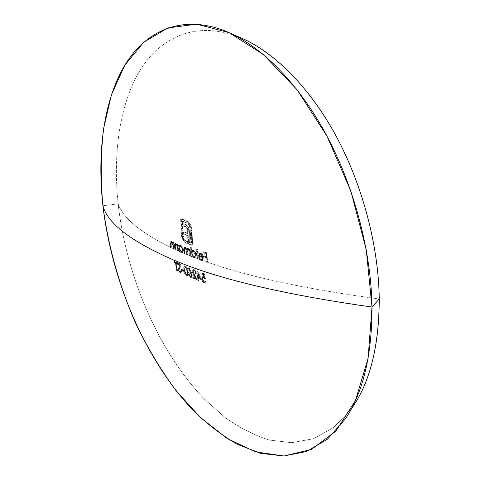 <?xml version="1.0" encoding="UTF-8"?>
<svg xmlns="http://www.w3.org/2000/svg" width="480" height="480" viewBox="0 0 480 480"><rect width="100%" height="100%" fill="white"/><g stroke="black" fill="none" stroke-linecap="round" stroke-linejoin="round"><path stroke-width="0.36" stroke-dasharray="2.4 1.8" d="M182.292 249.564L181.788 251.742L181.11 251.862L180.258 251.274L179.208 248.796L179.652 246.636L180.384 246.486L181.146 246.984L182.292 249.564M179.874 251.61L181.578 252.75L182.136 252.534L182.79 251.1L182.712 249.324L181.278 246.294L180.03 245.61L179.016 246.42L178.926 245.184L178.452 244.98L178.986 251.64L179.454 251.844L179.358 250.692L179.874 251.61M193.086 257.424L194.46 257.76L195.276 256.986L195.576 255.018L194.712 252.27L193.05 250.668L192.24 250.608L191.424 251.454L191.148 247.386L191.754 247.2L192.03 251.262L192.702 250.476L193.878 250.578L194.946 251.52L195.906 253.41L196.152 255.924L195.666 257.13L194.784 257.616L181.644 252.45L171.072 247.608C140.568 232.596 122.922 218.01 118.146 203.856L102.906 205.74L118.146 203.856C126.276 276.36 158.406 351.438 204.6 399.336L225.12 417.564C239.454 427.74 254.148 435.228 269.202 440.016L291.666 442.704L313.47 438.726L333.726 427.512L351.444 408.732L353.538 405.69L345.528 418.68M201.42 260.478L202.506 259.614L202.764 257.34L201.918 254.82L200.502 253.38L199.254 253.248L198.678 253.734L198.216 256.176L202.242 257.616L201.9 259.242L201.096 259.62L200.274 259.278L199.014 257.514L199.62 257.322L201.384 259.356L200.778 259.548L199.014 257.514L198.558 257.73L199.62 257.322L198.558 257.73L199.218 259.056L200.772 260.358L201.378 260.166L198.06 258.84L200.706 259.806L199.164 257.538L198.558 257.73L200.1 259.998L201.42 260.478L202.506 259.614L202.794 257.652L203.4 257.46L202.794 257.652L202.104 255.174L202.716 254.982L202.104 255.174L200.244 253.272L200.856 253.08L199.344 253.212L198.528 253.98L199.134 253.788L198.528 253.98L198.216 256.176L198.822 255.984L198.216 256.176L202.242 257.616L202.854 257.424L202.242 257.616L201.9 259.242L200.778 259.548L202.044 259.398L202.854 257.424L198.822 255.984L199.134 253.788L199.956 253.026L201.864 253.74L203.184 256.2L203.118 259.422L202.032 260.286L200.706 259.806L199.824 258.864L199.164 257.538L199.62 257.322L201.384 259.356L202.23 259.308L202.8 258.348L202.854 257.424L198.822 255.984L199.284 253.542L199.86 253.056L201.108 253.188L202.53 254.634L203.37 257.148L203.118 259.422L202.032 260.286L206.982 262.026L206.652 257.442L204.126 256.578L204.06 255.612L206.586 256.476L206.4 253.56L203.874 252.708L203.814 251.736L206.922 252.78L207.558 262.224C249.54 277.008 306.774 289.254 379.248 298.968C306.774 289.254 249.54 277.008 207.558 262.224L202.032 260.286L200.1 259.998L201.318 260.478M239.076 37.11C196.29 20.346 160.536 36.966 139.92 70.584C119.424 104.748 112.896 153.684 118.146 203.856C122.922 218.01 140.568 232.596 171.072 247.608L170.748 242.55L171.576 241.446L173.322 243.456L173.226 242.262L173.676 242.466L174.216 249.066L175.242 249.534L174.9 244.998L175.458 243.396L176.502 243.678L177.606 245.352L177.516 244.146L177.984 244.344L178.518 250.992L179.586 251.454L179.052 244.8L179.52 245.004L179.616 246.24L180.63 245.43L181.878 246.114L183.144 248.442L183.42 250.122L183.156 251.778L182.172 252.564L184.656 253.602L184.32 248.622L184.854 247.332L185.952 247.632L187.092 249.552L187.482 248.544L188.28 248.43L189.804 250.284L189.72 249.108L190.236 249.3L190.746 256.056L191.928 256.518L191.232 247.008L191.754 247.2L192.03 251.262L191.424 251.454L192.84 250.422L193.656 250.476L193.05 250.668L193.656 250.476L195.324 252.09L196.182 254.826L195.576 255.018L196.182 254.826L195.882 256.8L194.784 257.616L197.52 258.642L194.784 257.616L193.59 257.694L194.196 257.508L192.354 255.552L192.444 256.716L193.578 257.154M190.476 271.956L188.886 267.888L189.222 267.558L192.24 274.884L192.27 276.354L191.55 277.314L190.224 276.744L188.94 274.308L189.096 272.082L189.564 271.734L190.476 271.956M199.626 275.208L201.684 279.45L198.834 278.328L199.086 280.404L198.552 280.188L198.3 278.112L197.616 277.836L197.508 276.912L198.192 277.188L197.502 270.912L199.626 275.208M196.338 273.072L195.858 273.156L195.3 271.506L194.28 270.522L193.464 270.69L193.26 272.058L197.34 279.702L193.404 278.07L193.29 277.158L195.972 278.268L192.906 272.544L192.996 269.844L193.866 269.496L194.916 270.102L196.338 273.072M185.538 266.004L187.05 267.588L187.806 269.982L188.166 273.804L187.884 275.07L187.248 275.526L185.61 274.254L184.464 270.726L184.35 267.036L184.83 266.112L185.538 266.004M177.48 270.888L177.03 270.666L176.064 262.782L174.978 262.26L174.876 261.354L177.504 262.602L177.606 263.508L176.514 262.992L177.48 270.888L176.886 271.074L175.92 263.178L176.514 262.992L177.48 270.888L176.442 270.858L177.48 270.888M178.8 264.528L178.644 264.852L178.17 264.114L179.154 263.172L180.726 265.164L180.744 267.12L179.19 269.46L180.216 271.542L181.02 271.5L181.35 270.714L181.848 271.362L181.002 272.652L179.628 271.734L178.842 269.97L178.944 268.02L180.42 265.818L179.802 264.372L179.22 264.126L178.8 264.528M182.028 270.276L181.914 269.37L183.948 270.288L184.056 271.2L182.028 270.276L181.434 270.468L183.462 271.392L184.056 271.2L182.028 270.276L181.914 269.37L181.32 269.556L181.434 270.468L182.028 270.276M203.616 276.522L201.894 277.116L201.606 279.024L202.476 281.55L203.262 282.504L204.9 283.104L205.722 281.202L205.158 280.992L204.822 282.006L203.982 282.102L202.794 281.004L202.152 279.198L202.692 277.698L204.828 278.742L203.706 273.93L204.306 273.732L205.434 278.544L203.46 277.464L202.806 278.064L202.83 279.468L204.426 281.832L205.428 281.802L205.764 280.794L206.322 281.004L206.112 282.306L205.398 282.93L204.48 282.732L202.716 280.656L202.206 277.734L202.5 276.912L203.616 276.522M204.558 277.038L203.958 277.236L204.558 277.038L203.97 274.506L201.876 273.72L201.774 272.778L204.306 273.732L205.434 278.544L204.828 278.742L205.434 278.544L203.298 277.5L202.752 279L202.152 279.198L202.752 279L203.394 280.806L204.582 281.898L203.982 282.102L205.428 281.802L205.764 280.794L205.158 280.992L206.322 281.004L205.722 281.202L206.322 281.004L205.926 282.606L204.126 283.044L204.726 282.84L203.076 281.346L202.212 278.826L201.606 279.024L202.212 278.826L202.5 276.912L202.986 276.528L204.558 277.038L203.97 274.506L201.876 273.72L201.774 272.778L201.174 272.976L201.27 273.918L203.364 274.704L203.958 277.236L203.208 276.786L203.808 276.588M198.06 258.84L197.52 258.642L196.836 249.066L197.376 249.258L198.06 258.84L196.914 258.828L198.06 258.84L197.454 259.032L196.77 249.444L196.23 249.252L196.914 258.828L197.52 258.642L196.836 249.066L196.23 249.252L197.376 249.258L196.77 249.444L197.376 249.258L198.06 258.84M188.094 255.006L190.236 255.858L189.612 250.8L188.16 249.246L187.59 250.23L188.094 255.006M235.632 35.79C193.716 21.012 159.066 38.382 139.086 71.964C119.244 106.08 112.968 154.362 118.146 203.856C126.276 276.36 158.406 351.438 204.6 399.336L225.12 417.564C239.454 427.74 254.148 435.228 269.202 440.016L291.666 442.704L313.47 438.726L333.726 427.512L351.444 408.732M188.094 233.298L187.464 228.468L186.36 226.95L183.822 225.888L183.75 223.59L187.074 225.192L188.82 227.946L189.474 231.366L190.008 242.472L191.484 243.018L190.86 229.326L189.96 225.888L187.836 223.092L182.34 221.01L183.054 235.818L184.914 239.892L187.56 241.548L187.662 243.294L185.112 241.854L183.324 239.358L181.896 234.654L181.278 218.862L188.28 221.61L190.794 225.096L191.964 229.752L192.678 245.172L188.61 243.654L188.196 235.554L184.152 234.036L184.05 231.792L188.094 233.298L187.488 233.478L183.444 231.966L183.546 234.216L187.59 235.734L188.01 243.84L192.072 245.358L191.118 228.276L190.548 226.182L188.802 222.936L189.414 222.756L191.16 226.008L190.548 226.182L191.16 226.008L191.73 228.102L191.118 228.276L191.73 228.102L191.994 230.298L191.382 230.478L191.994 230.298L192.678 245.172L192.072 245.358L192.678 245.172L188.61 243.654L188.01 243.84L188.61 243.654L188.508 241.908L187.902 242.094L188.526 241.914L188.196 235.554L187.59 235.734L188.196 235.554L184.152 234.036L183.546 234.216L184.152 234.036L184.05 231.792L183.444 231.966L184.05 231.792L188.094 233.298L188.01 231.186L187.404 231.366L187.488 233.478L188.094 233.298M185.142 253.806L187.416 254.73L186.828 249.792L185.628 248.19L184.824 248.79L185.142 253.806L184.542 253.992L184.26 248.796L185.028 248.376L186.228 249.99L186.81 254.916L187.314 255.12L187.026 250.008L187.824 249.48L189.006 250.986L189.63 256.044L190.746 256.056L189.63 256.044L190.236 255.858L190.008 253.02L189.402 253.206L190.008 253.02L189.612 250.8L188.424 249.3L187.626 249.828L187.644 251.52L187.038 251.706L187.644 251.52L187.914 254.934L187.314 255.12L187.914 254.934L186.81 254.916L187.416 254.73L187.2 252.12L186.6 252.306L187.2 252.12L186.828 249.792L185.628 248.19L185.028 248.376L185.628 248.19L184.86 248.616L184.854 250.176L184.248 250.362L184.854 250.176L185.142 253.806L184.056 253.788L185.142 253.806M180.078 250.758L180.054 251.658L181.08 252.102L180.078 250.758M175.404 246.258L175.698 249.738L178.05 250.788L177.636 246.582L177.06 245.112L176.328 244.32L175.62 244.308L175.404 246.258M171.21 244.35L171.504 247.812L173.772 248.862L173.394 244.914L172.794 243.222L172.092 242.43L171.408 242.418L171.21 244.35M192.744 256.236L192.354 255.552L191.748 255.738L192.972 257.34L194.178 257.802L194.802 257.574L195.546 256.11L195.48 254.304L194.712 252.27L193.488 250.89L192.096 250.668L191.424 251.454L191.148 247.386L190.626 247.194L191.322 256.704L191.844 256.908L191.748 255.738L192.354 255.552L192.444 256.716L191.322 256.704L191.928 256.518L191.232 247.008L190.626 247.194L191.754 247.2L190.626 247.194L191.322 256.704L191.844 256.908L191.748 255.738L192.972 257.34M206.982 262.026L206.376 262.224L207.558 262.224L206.982 262.026L206.652 257.442L206.04 257.634L206.376 262.224L206.982 262.026M204.126 256.578L203.514 256.77L206.04 257.634L206.652 257.442L204.126 256.578L204.06 255.612L203.448 255.804L203.514 256.77L204.126 256.578M206.586 256.476L205.98 256.668L203.448 255.804L204.06 255.612L206.586 256.476L206.4 253.56L205.788 253.752L205.98 256.668L206.586 256.476M203.874 252.708L203.262 252.9L205.788 253.752L206.4 253.56L203.874 252.708L203.814 251.736L203.202 251.928L203.262 252.9L203.874 252.708M206.922 252.78L206.31 252.972L203.202 251.928L203.814 251.736L206.922 252.78L207.558 262.224L206.952 262.422L206.31 252.972L206.922 252.78M206.376 262.224L206.952 262.422L206.31 252.972L203.202 251.928L203.262 252.9L205.788 253.752L205.98 256.668L203.448 255.804L203.514 256.77L206.04 257.634L206.376 262.224M198.834 278.328L198.234 278.526L201.084 279.648L201.684 279.45L198.834 278.328L199.086 280.404L198.486 280.602L198.234 278.526L198.834 278.328M198.552 280.188L197.952 280.386L199.086 280.404L198.552 280.188L198.3 278.112L197.7 278.31L197.952 280.386L198.552 280.188M197.616 277.836L197.016 278.034L197.7 278.31L198.3 278.112L197.616 277.836L197.508 276.912L196.908 277.11L197.016 278.034L197.616 277.836M198.192 277.188L196.908 277.11L198.192 277.188L197.502 270.912L196.896 271.104L197.592 277.386L198.192 277.188M197.61 270.954L196.896 271.104L197.61 270.954L201.684 279.45L201.084 279.648L197.004 271.146L197.61 270.954M198.726 277.398L198.126 277.596L197.682 273.66L198.282 273.468L198.726 277.398L200.514 278.106L198.282 273.468L197.682 273.66L199.908 278.304L200.514 278.106L199.908 278.304L198.126 277.596L198.726 277.398L200.514 278.106L198.282 273.468L198.726 277.398M198.126 277.596L197.682 273.66L199.908 278.304L198.126 277.596M198.234 278.526L201.084 279.648L196.896 271.104L197.592 277.386L196.908 277.11L197.016 278.034L197.7 278.31L197.952 280.386L198.486 280.602L198.234 278.526M193.23 271.848L192.63 272.04L192.864 270.882L194.28 270.522L193.464 270.69L193.23 271.848L194.634 275.058L194.034 275.25L192.63 272.04L193.23 271.848M197.34 279.702L196.74 279.9L194.034 275.25L194.634 275.058L197.34 279.702L193.404 278.07L192.804 278.268L196.74 279.9L197.34 279.702M193.29 277.158L192.69 277.35L192.804 278.268L193.404 278.07L193.29 277.158L195.972 278.268L195.378 278.466L192.69 277.35L193.29 277.158M194.238 275.274L193.638 275.466L195.378 278.466L195.972 278.268L192.708 271.566L192.108 271.758L193.638 275.466L194.238 275.274M194.154 269.586L192.396 270.042L192.108 271.758L192.708 271.566L192.996 269.844L194.154 269.586L195.606 271.014L196.386 273.366L195.786 273.564L195.006 271.206L193.554 269.778L194.154 269.586M195.858 273.156L195.258 273.354L196.386 273.366L195.858 273.156L195.3 271.506L194.28 270.522L193.68 270.72L194.706 271.704L195.258 273.354L195.858 273.156M196.74 279.9L192.66 272.256L192.738 271.086L193.446 270.654L194.706 271.704L195.258 273.354L195.786 273.564L195.516 272.352L194.316 270.294L192.816 269.706L192.12 270.768L192.312 272.736L195.378 278.466L192.69 277.35L192.804 278.268L196.74 279.9M192.294 275.238L191.7 275.436L190.758 272.562L191.358 272.37L192.294 275.238L192.036 276.972L190.326 277.428L191.442 277.164L191.7 275.436L192.294 275.238M188.844 273.756L188.25 273.948L188.994 276.126L190.326 277.428L190.92 277.236L189.582 275.922L188.844 273.756L189.096 272.082L190.182 271.812L188.496 272.274L188.25 273.948L188.844 273.756M190.776 272.142L189.588 272.004L190.776 272.142L188.886 267.888L188.292 268.08L190.176 272.334L190.776 272.142M189.222 267.558L188.292 268.08L189.222 267.558L191.358 272.37L190.758 272.562L188.622 267.75L189.222 267.558M190.398 272.778L189.798 272.97L190.692 273.81L191.196 275.256L191.79 275.058L191.286 273.612L190.398 272.778L189.588 272.892L189.348 274.02L189.882 275.46L191.298 276.366L191.79 275.058L191.196 275.256L190.698 276.558L189.282 275.652L188.748 274.212L189.348 274.02L188.748 274.212L188.988 273.084L190.398 272.778L189.366 273.342L189.534 274.77L190.548 276.18L191.568 276.18L191.616 274.314L190.398 272.778M191.166 275.07L190.968 276.372L189.72 276.192L188.82 274.584L188.988 273.084L190.26 273.276L191.166 275.07M188.292 268.08L190.176 272.334L189.264 271.914L188.496 272.274L188.502 275.07L189.636 276.942L190.956 277.512L191.616 276.78L191.562 274.716L188.622 267.75L188.292 268.08M184.356 269.94L183.762 270.126L184.476 273.324L185.238 274.77L186.192 275.622L186.792 275.43L185.07 273.132L184.356 269.94L184.35 267.036L185.07 265.992L185.682 266.058L184.47 266.178L183.756 267.222L183.762 270.126L184.356 269.94M188.046 271.554L187.446 271.746L186.78 268.548L185.088 266.244L185.682 266.058L187.38 268.368L188.046 271.554L188.088 274.458L187.632 275.376L186.192 275.622L187.038 275.574L187.494 274.656L187.446 271.746L188.046 271.554M187.554 271.338L186.954 271.53L186.708 274.614L186.066 274.704L187.308 274.416L187.554 271.338L187.062 268.83L185.352 266.928L184.8 267.858L184.836 270.15L185.31 272.472L186.66 274.512L186.066 274.704L185.274 273.93L184.716 272.664L185.31 272.472L184.716 272.664L184.242 270.336L184.836 270.15L184.242 270.336L184.2 268.044L184.758 267.12L185.766 266.97L185.172 267.156L186.462 269.022L186.954 271.53L187.554 271.338L187.374 270.096L186.144 267.228L185.412 266.916L184.914 267.402L184.914 270.72L185.874 273.744L186.66 274.512L187.308 274.416L187.554 271.338M186.246 274.758L185.274 273.93L184.422 271.494L184.2 268.044L184.818 267.108L185.91 267.852L186.774 270.288L187.032 273.846L186.246 274.758M185.208 266.304L184.23 266.304L183.756 267.222L183.87 270.918L185.022 274.446L186.648 275.718L187.494 274.656L187.344 270.96L186.624 268.152L185.208 266.304M187.8 229.518L187.194 229.698L187.404 231.366L188.01 231.186L187.8 229.518L187.308 228.144L186.702 228.324L187.194 229.698L187.8 229.518M186.6 227.154L185.994 227.328L186.702 228.324L187.308 228.144L186.6 227.154L185.634 226.554L185.022 226.734L185.994 227.328L186.6 227.154M183.822 225.888L183.216 226.068L185.022 226.734L185.634 226.554L183.822 225.888L183.75 223.59L183.144 223.764L183.216 226.068L183.822 225.888M185.322 224.166L183.144 223.764L183.75 223.59L186.198 224.568L187.074 225.192L186.462 225.372L184.71 224.34L185.322 224.166M188.346 226.848L187.734 227.028L186.462 225.372L187.074 225.192L188.346 226.848L189.162 229.146L188.55 229.326L187.734 227.028L188.346 226.848M189.51 232.098L188.904 232.278L188.55 229.326L189.162 229.146L189.51 232.098L190.008 242.472L189.402 242.658L188.904 232.278L189.51 232.098M191.484 243.018L189.402 242.658L191.484 243.018L190.896 229.914L190.284 230.094L190.878 243.204L191.484 243.018M189.702 225.378L189.09 225.558L190.284 230.094L190.896 229.914L189.702 225.378L188.514 223.656L187.14 222.744L186.528 222.918L187.902 223.836L189.09 225.558L189.702 225.378M182.34 221.01L181.734 221.184L186.528 222.918L187.14 222.744L182.34 221.01L182.826 234.066L182.226 234.246L181.734 221.184L182.34 221.01M184.05 238.554L183.444 238.734L182.226 234.246L182.826 234.066L184.05 238.554L185.232 240.246L186.582 241.176L185.982 241.362L184.626 240.426L183.444 238.734L184.05 238.554M187.56 241.548L185.982 241.362L187.56 241.548L187.662 243.294L187.062 243.474L186.954 241.734L187.56 241.548M186.69 242.916L186.084 243.102L187.062 243.474L187.662 243.294L185.412 242.124L184.806 242.304L186.084 243.102L186.69 242.916M184.254 240.87L183.654 241.05L184.806 242.304L185.412 242.124L184.254 240.87L182.574 237.588L181.974 237.768L183.654 241.05L184.254 240.87M181.812 233.67L181.206 233.85L181.974 237.768L182.574 237.588L181.812 233.67L181.278 218.862L180.666 219.036L181.206 233.85L181.812 233.67M187.098 220.956L186.486 221.13L180.666 219.036L181.278 218.862L187.098 220.956L189.414 222.756L188.802 222.936L186.486 221.13L187.098 220.956M187.902 242.094L188.01 243.84L192.072 245.358L191.352 229.932L190.722 226.692L189.306 223.638L187.674 221.79L180.666 219.036L181.446 235.812L182.712 239.532L184.506 242.04L187.062 243.474L186.954 241.734L184.308 240.072L182.592 236.568L181.734 221.184L187.572 223.524L188.826 225.066L189.948 227.736L190.878 243.204L189.402 242.658L188.862 231.546L188.214 228.126L186.462 225.372L183.144 223.764L183.216 226.068L185.994 227.328L187.194 229.698L187.488 233.478L183.444 231.966L183.546 234.216L187.59 235.734L187.92 242.1M176.064 262.782L175.47 262.962L176.442 270.858L177.03 270.666L176.064 262.782L174.39 262.446L176.064 262.782M174.876 261.354L174.288 261.54L174.39 262.446L174.978 262.26L174.876 261.354L177.504 262.602L176.916 262.788L174.288 261.54L174.876 261.354M177.606 263.508L177.018 263.694L176.916 262.788L177.504 262.602L177.606 263.508L175.92 263.178L177.606 263.508M177.018 263.694L176.916 262.788L174.288 261.54L174.39 262.446L175.47 262.962L176.442 270.858L176.886 271.074L175.92 263.178L177.018 263.694M178.752 269.484L178.164 269.67L178.824 271.584L179.928 272.742L180.516 272.55L179.412 271.392L178.752 269.484L178.944 268.02L179.61 267.204L178.356 268.212L178.164 269.67L178.752 269.484M180.198 266.64L179.016 267.39L180.198 266.64L180.402 265.65L179.808 265.842L179.604 266.832L180.198 266.64M179.52 264.18L178.926 264.366L179.808 265.842L180.402 265.65L179.52 264.18L178.056 265.044L178.566 264.324L179.52 264.18M178.17 264.114L177.576 264.306L178.056 265.044L178.644 264.852L178.17 264.114L178.842 263.19L179.364 263.244L177.948 263.592L177.576 264.306L178.17 264.114M180.876 265.902L180.282 266.088L179.73 264.414L178.77 263.43L179.364 263.244L180.324 264.228L180.876 265.902L180.744 267.12L180.15 267.312L180.282 266.088L180.876 265.902M180.036 267.936L179.442 268.122L180.15 267.312L180.744 267.12L178.692 269.1L180.036 267.936M179.208 269.688L178.62 269.874L178.692 269.1L179.286 268.908L179.664 270.936L180.402 271.65L179.808 271.842L179.07 271.122L178.62 269.874L179.208 269.688M181.35 270.714L179.808 271.842L180.762 271.692L181.35 270.714L181.848 271.362L181.254 271.554L180.756 270.9L181.35 270.714M180.516 272.55L181.848 271.362L181.392 272.442L180.516 272.55M179.442 268.122L180.234 267.06L180.048 265.104L179.016 263.574L178.026 263.502L177.576 264.306L178.056 265.044L178.926 264.366L179.826 266.004L178.356 268.212L178.398 270.66L180.054 272.796L180.804 272.628L181.254 271.554L180.756 270.9L180.156 271.884L179.43 271.566L178.746 270.432L178.692 269.1M183.948 270.288L183.354 270.48L181.32 269.556L181.914 269.37L183.948 270.288L184.056 271.2L183.462 271.392L183.354 270.48L183.948 270.288M183.354 270.48L181.32 269.556L181.434 270.468L183.462 271.392L183.354 270.48M199.308 255.348L198.702 255.534L199.206 254.256L200.88 253.914L199.812 254.064L199.308 255.348L202.734 256.56L202.092 254.97L200.88 253.914L200.274 254.106L201.486 255.162L202.092 254.97L201.486 255.162L202.122 256.752L202.734 256.56L202.122 256.752L198.702 255.534L199.308 255.348L202.734 256.56L201.96 254.772L200.88 253.914L199.692 254.184L199.308 255.348M202.122 256.752L198.702 255.534L198.894 254.682L199.782 254.028L200.592 254.25L202.122 256.752M196.77 249.444L196.23 249.252L196.548 254.058L196.914 258.828L197.454 259.032L196.77 249.444M193.704 251.31L193.098 251.502L194.382 252.72L195.042 254.826L195.642 254.64L194.988 252.534L193.704 251.31L192.534 251.622L192.18 253.356L192.828 255.456L194.112 256.668L195.27 256.35L195.642 254.64L195.042 254.826L194.664 256.542L194.178 256.896L193.506 256.86L194.112 256.668L193.506 256.86L192.222 255.642L191.58 253.542L192.18 253.356L191.58 253.542L191.934 251.808L193.704 251.31L192.534 251.622L192.168 252.834L192.384 254.448L193.776 256.494L194.49 256.746L195.27 256.35L195.648 255.15L195.432 253.548L193.704 251.31M195.012 254.556L194.976 255.81L194.388 256.8L192.834 256.41L191.646 254.082L191.934 251.808L192.768 251.418L193.776 251.94L195.012 254.556M184.362 249.978L183.762 250.164L184.056 253.788L184.656 253.602L184.44 247.908L185.484 247.332L184.362 247.47L183.834 248.094L183.762 250.164L184.362 249.978M187.092 249.552L186.486 249.738L184.878 247.512L185.484 247.332L187.092 249.552L187.746 248.394L188.28 248.43L187.14 248.58L186.486 249.738L187.092 249.552M189.156 249.108L188.556 249.294L187.674 248.616L188.28 248.43L189.156 249.108L189.804 250.284L189.198 250.47L188.556 249.294L189.156 249.108M189.72 249.108L189.114 249.288L189.198 250.47L189.804 250.284L189.72 249.108L190.236 249.3L189.63 249.486L189.114 249.288L189.72 249.108M190.746 256.056L190.146 256.242L189.63 249.486L190.236 249.3L190.746 256.056M183.906 251.976L184.056 253.788L184.542 253.992L184.224 248.964L184.566 248.364L185.37 248.592L186.402 250.65L186.81 254.916L187.314 255.12L186.996 250.242L187.326 249.498L187.992 249.57L189.006 250.986L189.63 256.044L190.146 256.242L189.63 249.486L189.114 249.288L189.198 250.47L188.34 249.066L187.248 248.556L186.486 249.738L185.346 247.812L184.248 247.518L183.738 248.55L183.906 251.976M203.97 274.506L203.364 274.704L203.97 274.506M201.876 273.72L201.27 273.918L201.876 273.72M204.306 273.732L203.706 273.93L201.174 272.976L201.774 272.778L204.306 273.732M204.408 278.382L204.828 278.742L203.706 273.93L201.174 272.976L201.27 273.918L203.364 274.704L203.958 277.236L202.458 276.702L201.6 277.944L202.476 281.55L204.126 283.044L204.798 283.128L205.512 282.498L205.722 281.202L205.158 280.992L204.822 282.006L203.982 282.102L203.064 281.382L202.23 279.66L202.416 277.878L203.13 277.68L204.408 278.382M173.772 248.862L173.172 249.042L174.216 249.066L173.772 248.862L173.562 246.486L172.968 246.66L173.172 249.042L173.772 248.862M173.352 244.68L172.752 244.86L172.968 246.66L173.562 246.486L172.794 243.222L171.984 242.376L171.39 242.55L172.752 244.86L173.352 244.68M171.168 243.252L170.574 243.426L170.814 242.592L171.984 242.376L171.408 242.418L171.24 244.722L170.646 244.902L170.574 243.426L171.168 243.252M171.504 247.812L170.91 247.992L170.646 244.902L171.24 244.722L171.504 247.812L170.478 247.782L171.504 247.812M170.784 244.254L170.19 244.434L170.478 247.782L171.072 247.608L170.838 242.076L171.246 241.506L171.846 241.53L170.652 241.686L170.244 242.256L170.19 244.434L170.784 244.254M173.322 243.456L172.722 243.636L171.252 241.704L171.846 241.53L173.322 243.456L173.226 242.262L172.632 242.442L172.722 243.636L173.322 243.456M173.676 242.466L172.632 242.442L173.676 242.466L174.216 249.066L173.622 249.246L173.076 242.64L173.676 242.466M172.632 242.442L172.722 243.636L171.252 241.704L170.244 242.256L170.478 247.782L170.91 247.992L170.598 243.168L170.814 242.592L171.39 242.55L172.53 244.092L173.172 249.042L173.622 249.246L173.076 242.64L172.632 242.442M178.05 250.788L177.456 250.968L178.518 250.992L178.05 250.788L177.852 248.394L177.252 248.574L177.456 250.968L178.05 250.788M177.636 246.582L177.036 246.762L177.252 248.574L177.852 248.394L177.06 245.112L176.22 244.266L175.626 244.446L177.036 246.762L177.636 246.582M175.362 245.148L174.768 245.328L175.026 244.488L176.22 244.266L175.62 244.308L175.434 246.63L174.834 246.81L174.768 245.328L175.362 245.148M175.698 249.738L175.098 249.918L174.834 246.81L175.434 246.63L175.698 249.738L174.648 249.714L175.698 249.738M174.96 246.162L174.36 246.342L174.648 249.714L175.242 249.534L175.026 243.972L176.082 243.414L174.954 243.534L174.432 244.152L174.36 246.342L174.96 246.162M177.606 245.352L177.012 245.532L175.482 243.594L176.082 243.414L177.606 245.352L177.516 244.146L176.916 244.326L177.012 245.532L177.606 245.352M177.984 244.344L176.916 244.326L177.984 244.344L178.518 250.992L177.918 251.172L177.384 244.524L177.984 244.344M174.336 245.988L174.648 249.714L175.098 249.918L174.84 244.83L175.302 244.368L176.202 244.914L177.036 246.762L177.456 250.968L177.918 251.172L177.384 244.524L176.916 244.326L177.012 245.532L175.902 243.852L174.858 243.576L174.336 245.988M179.616 246.24L179.016 246.42L178.926 245.184L179.52 245.004L179.616 246.24L180.216 245.502L181.08 245.538L179.616 245.682L179.016 246.42L179.616 246.24M183.402 249.84L182.802 250.026L181.998 247.32L180.48 245.718L181.08 245.538L182.598 247.14L183.402 249.84L182.412 252.528L181.044 252.636L181.812 252.714L182.802 250.026L183.402 249.84M179.958 250.512L179.358 250.692L180.48 252.282L181.644 252.45L179.958 250.512L180.054 251.658L179.454 251.844L179.358 250.692L179.958 250.512M179.586 251.454L178.986 251.64L180.054 251.658L179.586 251.454L179.052 244.8L178.452 244.98L178.986 251.64L179.586 251.454M179.52 245.004L178.452 244.98L179.52 245.004M181.134 246.36L180.534 246.54L181.704 247.758L182.322 249.834L182.922 249.648L182.304 247.572L181.134 246.36L180.084 246.648L179.778 248.352L180.384 250.422L181.554 251.628L182.148 251.682L182.922 249.648L182.322 249.834L181.548 251.862L180.96 251.814L181.554 251.628L180.96 251.814L179.784 250.602L179.178 248.532L179.778 248.352L179.178 248.532L179.484 246.828L181.134 246.36L180.258 246.45L179.808 247.368L179.976 249.426L181.29 251.484L182.598 251.328L182.712 248.574L181.134 246.36M180.582 252.366L181.578 252.75L180.48 252.282M225.12 30.942L232.188 34.062M193.158 270.672L193.758 270.48M192.822 269.706L193.422 269.514M191.016 277.494L191.61 277.302M188.922 271.938L189.522 271.746M190.698 276.558L191.298 276.366M189.246 272.916L189.84 272.718M184.47 266.178L185.07 265.992M186.816 275.688L187.41 275.496M186.498 274.74L187.092 274.548M184.758 267.12L185.352 266.928M178.566 264.324L179.16 264.138M178.248 263.376L178.842 263.19M180.174 271.878L180.762 271.692M180.522 272.814L181.116 272.622M201.438 259.59L202.044 259.398M199.344 253.212L199.956 253.026M201.72 260.43L202.326 260.238M199.536 254.076L200.142 253.884M192.24 250.608L192.84 250.422M194.46 257.76L195.066 257.568M194.178 256.896L194.778 256.71M192.408 251.448L193.014 251.262M187.428 249.45L188.034 249.264M184.632 248.34L185.238 248.154M184.362 247.47L184.962 247.284M187.14 248.58L187.746 248.394M202.692 277.698L203.298 277.5M204.588 282.132L205.194 281.934M204.9 283.104L205.5 282.9M202.386 276.726L202.986 276.528M170.976 242.496L171.57 242.316M170.748 241.644L171.348 241.47M175.188 244.386L175.788 244.206M174.954 243.534L175.554 243.354M179.712 245.646L180.312 245.466M181.812 252.714L182.412 252.528M181.548 251.862L182.148 251.682M179.922 246.48L180.522 246.3"/><path stroke-width="0.72" d="M351.444 408.732L351.444 408.732C369.798 383.124 379.068 346.536 379.248 298.968L372.006 307.05C372.012 355.038 363.186 392.25 345.528 418.68L327.444 439.164L306.576 451.482L284.004 456L260.688 453.354L237.426 444.36C222.156 435.57 207.522 424.356 193.512 410.724C145.44 360.366 111.87 281.712 102.906 205.74C108.078 245.682 119.22 285.642 135.516 322.998C147.264 347.328 160.704 369.792 175.836 390.402L200.424 417.528L227.22 438.51L255.42 451.854L283.926 456L311.316 449.478L335.82 431.16L355.416 400.626L368.058 358.56L372.006 307.05C283.038 294.45 216.672 278.67 172.908 259.722C130.692 241.134 107.358 223.14 102.906 205.74C107.358 223.14 130.692 241.134 172.908 259.722C216.672 278.67 283.038 294.45 372.006 307.05L366.246 249.636L350.82 190.974L326.958 136.092L296.874 89.502L263.328 54.468L229.128 32.646L196.68 24.15L167.796 27.948L143.622 42.318L124.77 65.256L111.42 94.77L103.488 129.048C100.752 153.672 100.554 179.238 102.906 205.74C97.158 153.648 103.284 102.714 123.816 66.852C144.486 31.578 180.87 13.662 225.12 30.942C259.26 44.682 296.742 80.946 325.314 133.038C353.76 185.19 371.172 250.572 372.006 307.05L379.248 298.968C378.594 245.346 362.178 183.618 335.13 134.268C307.962 84.972 272.088 50.43 239.076 37.11L232.188 34.062M353.538 405.69C370.566 380.118 379.14 344.544 379.248 298.968C378.594 244.404 361.572 181.47 333.714 131.706C305.73 81.996 269.004 47.934 235.632 35.79"/></g></svg>
